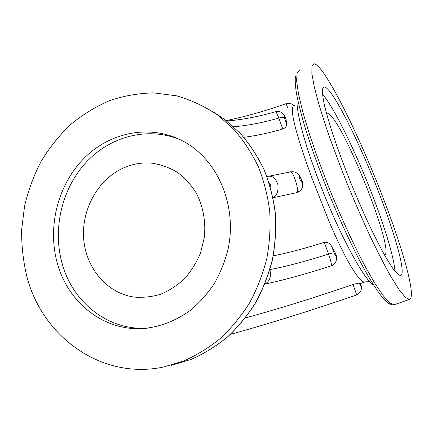 <?xml version="1.0" encoding="UTF-8"?>
<svg xmlns="http://www.w3.org/2000/svg" width="433" height="433" viewBox="0 0 433 433"><rect width="100%" height="100%" fill="white"/><g stroke="black" fill="none" stroke-linecap="round" stroke-linejoin="round"><path stroke-width="0.65" d="M294.64 105.414C289.547 105.463 292.925 123.021 304.778 158.094L311.63 177.221L328.577 220.262C345.566 260.552 360.196 284.037 365.041 281.932L365.322 281.834M300.756 177.806L301.806 180.177C303.436 184.16 302.954 187.662 300.367 190.699L297.016 192.593L273.039 197.735M285.948 118.442L286.586 123.692C286.938 125.965 285.683 127.73 282.814 128.996C269.104 132.963 256.109 135.74 243.817 137.326M273.277 255.876C288.475 252.78 305.476 248.266 324.279 242.334C327.537 241.901 330.033 243.33 331.765 246.615L335.862 254.03C337.816 259.178 335.602 264.801 331.229 265.862L331.158 265.878M245.441 317.882C278.305 308.945 314.174 297.823 353.057 284.524C356.337 283.48 358.421 283.041 359.303 283.204L360.456 283.426M286.051 103.66L287.766 107.877M353.057 284.524L356.678 294.954L360.646 291.555C361.712 288.757 361.642 286.034 360.445 283.388M324.279 242.334L328.577 254.079C330.936 261.05 331.824 264.98 331.234 265.857M264.915 283.972C269.716 281.45 271.388 276.763 269.943 269.905M226.67 120.975C241.679 119.871 257.933 116.802 275.437 111.763C275.973 111.498 277.098 113.603 278.814 118.068L282.814 128.996M273.017 197.637C276.92 195.424 278.554 191.11 277.916 184.696C275.864 178.401 272.633 175.603 268.227 176.307L268.298 176.296M268.866 176.215L290.267 171.971C292.74 169.298 299.723 191.575 297.016 192.593M297.314 98.091C296.302 103.189 297.725 113.349 301.59 128.563C303.587 136.281 306.163 144.914 309.33 154.473L316.366 174.467C324.241 195.619 332.777 215.715 341.962 234.756C355.098 261.445 365.29 278.1 372.542 284.714M181.681 140.416C149.353 126.014 110.989 135.735 86.411 162.039C61.838 188.42 52.241 229.062 62.287 264.038C72.977 302.764 108.764 331.218 148.064 328.068M122.647 168.34C97.717 179.976 81.464 209.577 83.666 238.626C85.772 267.578 106.421 292.719 133.267 296.93C142.354 297.839 151.404 296.968 160.421 294.332C169.233 290.673 177.292 285.444 184.593 278.63C191.272 271.031 196.604 262.409 200.587 252.758L204.3 237.636C205.984 221.988 203.207 206.53 196.387 193.253C191.175 184.918 184.826 177.925 177.33 172.285C169.346 167.549 160.881 164.502 151.929 163.154C141.802 162.267 132.043 163.993 122.647 168.34M57.47 263.708C46.975 227.054 57.87 184.323 84.587 157.774C111.259 131.28 152.302 123.708 184.864 142.138C218.292 160.881 237.479 206.525 227.964 249.673C224.841 261.765 220.235 273.158 214.156 283.848C207.32 293.953 199.391 302.786 190.379 310.347C176.031 320.696 160.627 326.731 144.173 328.447C104.423 331.738 68.241 302.927 57.47 263.708M384.553 255.102C394.934 252.434 347.894 132.195 330.184 114.859L326.877 112.748L326.352 112.899M26.927 276.817C23.23 261.408 21.471 245.7 21.65 229.69L24.584 205.94C28.307 190.347 33.823 175.479 41.13 161.336C49.384 147.788 59.126 135.594 70.362 124.753C82.335 114.842 95.33 106.832 109.349 100.716C123.789 95.812 138.614 93.203 153.823 92.884L176.437 95.801C191.294 100.018 205.329 106.626 218.541 115.633L234.258 129.792C243.703 140.736 251.708 152.99 258.263 166.559C263.876 180.734 267.697 195.613 269.716 211.207C270.657 227 269.689 242.756 266.815 258.479C262.874 273.959 257.191 288.649 249.765 302.548C241.446 315.792 231.796 327.624 220.808 338.032C209.226 347.493 196.874 355.136 183.765 360.96L163.636 367C101.544 380.261 42.472 336.75 26.927 276.817M382.442 196.171C358.686 134.414 324.696 65.524 314.158 63.738L311.917 65.978L311.863 73.556L314.217 86.611L319.061 104.91L326.303 127.757C332.235 144.903 338.979 163.003 346.535 182.049C354.367 201.107 362.259 219.217 370.199 236.391C377.939 252.493 384.997 266.187 391.383 277.472L399.545 290.337L405.64 297.59L409.548 299.371C416.638 296.832 402.273 247.091 382.442 196.171M379.173 193.475C359.753 142.874 332.263 87.596 324.29 86.903L322.536 88.846C322.201 92.213 322.872 97.853 324.555 105.76C326.839 114.929 330.092 125.922 334.325 138.739C339.05 152.356 344.403 166.689 350.378 181.73C356.559 196.771 362.794 211.098 369.078 224.705C375.205 237.501 380.829 248.445 385.938 257.532L392.515 267.984C396.141 272.801 398.853 275.318 400.66 275.534C406.36 274.024 395.313 234.984 379.173 193.475M394.956 271.242C394.122 257.83 384.926 227.623 372.753 196.041C356.462 153.515 334.406 107.855 322.466 94.107M360.353 283.371C361.257 286.711 360.905 286.651 359.303 283.204M269.932 269.613C286.716 266.355 306.266 261.175 328.577 254.079C331.462 253.181 333.296 252.785 334.076 252.904L331.765 246.615M335.461 253.224C336.349 256.769 335.889 256.661 334.076 252.904M286.586 123.692L284.443 117.857C283.501 117.229 281.629 117.3 278.814 118.068C262.679 122.696 247.589 125.597 233.549 126.772M284.443 117.857C283.794 114.967 284.373 115.443 286.191 119.291M269.272 183.321C270.76 184.171 271.145 185.432 270.419 187.11M301.585 179.96C302.288 183.251 301.649 182.883 299.663 178.861C298.976 175.581 299.62 175.944 301.585 179.96M214.124 112.466L225.068 119.752L240.477 133.624C249.744 144.33 257.592 156.313 264.016 169.579C269.521 183.43 273.266 197.962 275.258 213.188C276.184 228.602 275.247 243.985 272.449 259.329C268.595 274.435 263.042 288.773 255.784 302.337C247.649 315.267 238.204 326.818 227.455 336.988C216.11 346.227 204.013 353.696 191.164 359.395L171.436 365.306L191.213 359.379C204.089 353.674 216.202 346.2 227.558 336.955C238.318 326.785 247.768 315.24 255.903 302.315C263.161 288.762 268.714 274.435 272.563 259.345C275.361 244.012 276.292 228.646 275.361 213.236C273.369 198.022 269.618 183.489 264.103 169.639C257.667 156.367 249.803 144.373 240.521 133.651L225.068 119.752L218.541 115.633M295.485 76.186C294.949 80.008 295.274 85.772 296.464 93.468C298.175 102.258 300.789 112.742 304.296 124.926C310.304 144.622 318.006 166.31 327.408 189.984C340.008 221.041 353.94 250.669 365.701 271.778C371.373 281.602 376.423 289.493 380.851 295.452L386.442 301.595C388.894 304.518 394.252 305.406 394.42 304.653L394.593 304.594M299.836 70.46L297.125 72.912L296.583 80.668L298.456 93.847L302.862 112.196L309.725 135.026C315.44 152.124 322.028 170.131 329.491 189.048C341.069 217.42 353.447 244.266 364.651 265.472L374.913 283.426L383.481 296.037L390.03 303.062L394.42 304.653L409.548 299.371M369.522 281.585L365.041 281.932L360.489 283.512M286.067 103.655C290.083 103.206 292.578 103.904 293.563 105.749M286.051 103.671C265.83 110.853 245.874 116.493 226.183 120.601M230.432 334.357C268.363 323.895 310.445 310.759 356.678 294.954M331.229 265.851C306.223 273.921 284.097 280.016 264.85 284.135M275.556 111.725C280.156 111.135 280.79 112.06 282.792 113.543C283.577 113.928 285.872 117.9 286.116 118.837M266.945 176.599L268.206 176.312M300.361 190.693C302.802 188.523 303.268 184.994 301.769 180.117C299.349 173.725 295.582 170.992 290.473 171.917M147.869 328.09L144.173 328.447M154.749 163.501L151.961 163.16M139.02 297.52L133.553 296.973M323.121 87.439L324.29 86.903"/></g></svg>
